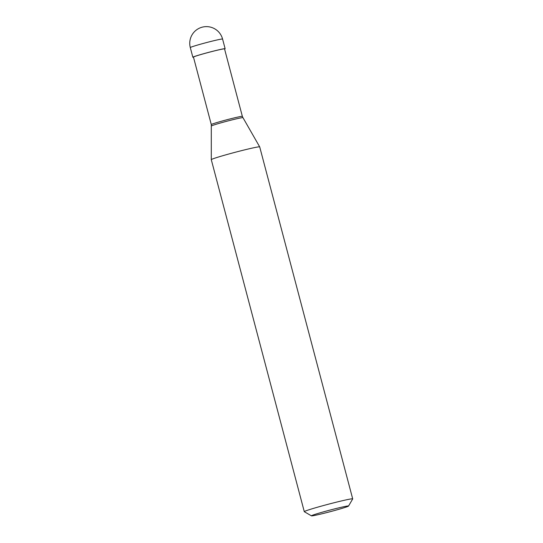 <?xml version="1.0" encoding="UTF-8"?>
<svg xmlns="http://www.w3.org/2000/svg" width="543" height="543" viewBox="0 0 543 543"><rect width="100%" height="100%" fill="white"/><g stroke="black" fill="none" stroke-linecap="round" stroke-linejoin="round"><path stroke-width="0.81" d="M222.576 39.048A16.69 16.69 0 0 0 201.996 27.225A16.69 16.69 0 0 0 190.301 47.58A16.69 0.699 165.2 0 1 202.118 43.759A16.69 0.699 -14.8 0 1 222.576 39.048L225.135 48.727A16.69 0.699 -14.8 0 0 204.67 53.431A16.69 0.699 165.2 0 0 192.853 57.253A16.69 0.699 165.2 0 0 193.512 57.28M225.135 48.727A16.69 0.699 -14.8 0 1 224.578 49.067M211.288 124.571A16.066 0.672 165.2 0 1 222.664 120.899A16.066 0.672 -14.8 0 1 242.354 116.365L224.53 48.884A16.066 0.672 -14.8 0 0 204.833 53.418A16.066 0.672 165.2 0 0 193.464 57.096L211.288 124.571L211.288 159.669A25.039 1.045 165.2 0 0 211.288 159.683L304.284 511.669A25.039 1.045 165.2 0 0 304.318 511.71L311.451 515.85A19.195 0.801 165.2 0 0 334.956 510.406A19.195 0.801 -14.8 0 0 348.538 506.049L352.692 498.929A25.039 1.045 -14.8 0 0 352.699 498.881A25.039 1.045 -14.8 0 0 322.013 505.94A25.039 1.045 165.2 0 0 304.284 511.669M211.41 126.017A16.317 0.686 165.2 0 1 222.963 122.284A16.317 0.686 -14.8 0 1 242.965 117.675L259.697 146.881A25.039 1.045 -14.8 0 1 259.703 146.888A25.039 1.045 -14.8 0 0 229.01 153.954A25.039 1.045 165.2 0 0 211.288 159.669M348.538 506.049A19.195 0.801 -14.8 0 0 325.013 511.431A19.195 0.801 165.2 0 0 311.451 515.85M242.354 116.365L242.965 117.675M193.98 56.682L194.516 56.553M190.301 47.58L192.853 57.253M259.703 146.888L352.699 498.881"/></g></svg>
